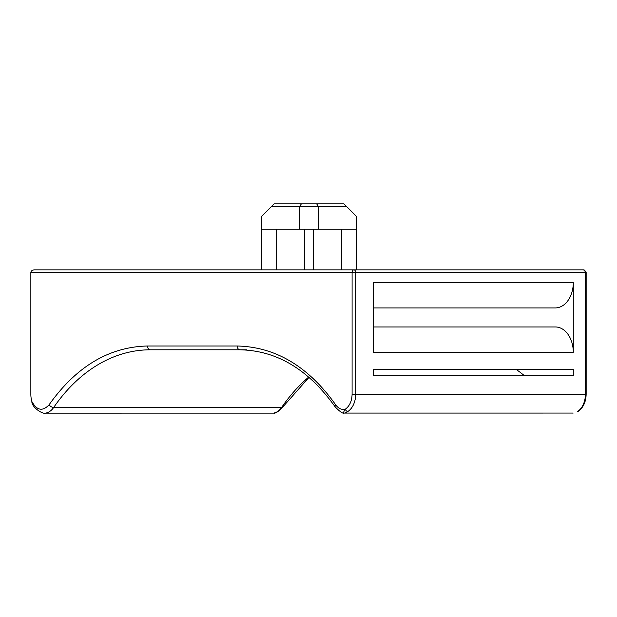 <?xml version="1.0" encoding="UTF-8"?>
<svg xmlns="http://www.w3.org/2000/svg" width="617" height="617" viewBox="0 0 617 617"><rect width="100%" height="100%" fill="white"/><g stroke="black" fill="none" stroke-linecap="round" stroke-linejoin="round"><path stroke-width="0.93" d="M261.438 269.853L261.438 216.552L271.588 206.402L299.677 206.402L299.677 229.246L261.438 229.246M347.841 411.516A19.034 13.458 -90 0 0 355.685 394.217L355.685 272.39L352.099 272.39A2.537 1.797 -90 0 1 353.896 269.853A2.537 1.797 90 0 1 355.685 272.39L585.41 272.39L585.41 394.217L352.099 394.217C351.875 401.073 349.615 406.071 345.296 409.21A2.537 1.627 57 0 0 347.841 411.516L344.749 413.074L343.823 412.989C343.376 412.495 343.87 411.238 345.296 409.21C341.587 409.989 338.386 408.523 335.694 404.829C308.461 366.521 275.645 346.908 237.237 345.998L147.502 345.998C109.101 346.908 76.284 366.521 49.051 404.829C42.565 411.632 36.843 410.521 31.876 401.513A19.034 13.458 90 0 1 30.85 394.217L30.85 272.39C31.081 270.863 32.277 270.015 34.436 269.853L583.613 269.853L356.611 269.853L356.611 229.246L318.372 229.246L318.372 206.402L346.461 206.402L343.924 203.865L316.675 203.865L318.372 206.402L299.677 206.402L301.381 203.865L316.675 203.865M373.185 375.853L573.293 375.853L573.293 369.506L373.185 369.506L373.185 375.853L524.604 375.853A190.352 134.599 90 0 0 516.282 369.506L373.185 369.506M573.293 352.338L573.293 282.54L373.185 282.54L373.185 352.338L573.293 352.338A25.382 17.947 -90 0 0 555.346 326.956L373.185 326.956M31.876 401.513C31.536 407.066 42.473 414.454 45.511 413.135L273.655 413.128C275.506 413.583 278.552 411.539 282.802 406.989L309.024 377.357M308.701 377.072A190.352 134.599 -90 0 0 281.599 407.482L53.671 407.482A190.352 134.599 90 0 1 150.193 349.8L239.928 349.8A3.81 2.692 90 0 1 237.237 345.998M555.346 307.922L373.185 307.922L555.346 307.922A25.382 17.947 -90 0 0 573.293 282.54M577.566 411.516A2.537 1.627 57 0 0 578.198 411.338L577.566 411.516A19.034 13.458 90 0 0 585.41 394.217L586.15 394.217L586.15 272.39L585.41 272.39A2.537 1.797 -90 0 0 583.613 269.853L586.15 272.39M335.694 404.829A3.81 1.874 -34.5 0 0 335.247 406.989C340.006 411.763 342.944 413.783 344.039 413.066L573.162 413.066L344.749 413.074A2.537 2.522 -162.3 0 1 343.823 412.989M147.502 345.998A3.81 2.692 -90 0 0 150.193 349.8L246.846 349.8M573.147 413.074L572.167 413.074L573.147 413.074M271.588 206.402L274.125 203.865L301.381 203.865M346.461 206.402L356.611 216.552L356.611 229.246M299.677 229.246L318.372 229.246M30.85 272.39L352.099 272.39L352.099 394.217M45.511 413.135A19.034 13.458 90 0 0 53.671 407.482A3.81 1.874 -145.5 0 1 49.051 404.829M273.439 413.135A19.034 13.458 90 0 0 281.599 407.482A3.81 1.874 34.5 0 0 282.802 406.989M276.678 269.853L276.678 229.246M304.536 269.853L304.536 229.246M313.513 269.853L313.513 229.246M341.378 269.853L341.378 229.246M335.247 406.989C308.623 369.568 276.856 350.502 239.928 349.8M586.15 394.217C585.942 401.952 583.289 407.66 578.198 411.338"/></g></svg>
